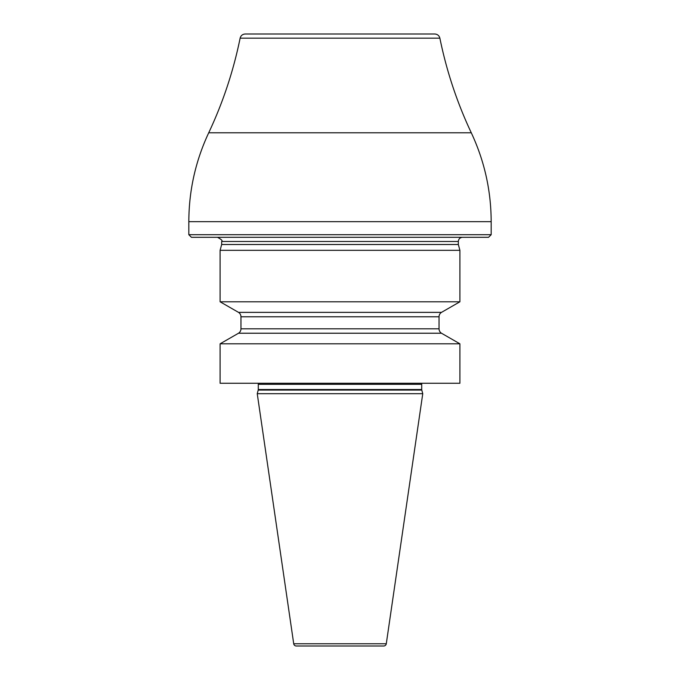 <?xml version="1.0" encoding="UTF-8"?>
<svg xmlns="http://www.w3.org/2000/svg" width="680" height="680" viewBox="0 0 680 680"><rect width="100%" height="100%" fill="white"/><g stroke="black" fill="none" stroke-linecap="round" stroke-linejoin="round"><path stroke-width="1.02" d="M220.099 343.808L459.901 343.808L459.901 383.265L220.099 383.265L220.099 343.808L238.527 333.225A5.21 5.21 0 0 0 240.958 328.814L240.958 316.778A5.21 5.21 0 0 0 238.527 312.375L220.099 301.793L459.901 301.793L459.901 250.333L220.099 250.333L220.099 301.793M459.901 343.808L441.473 333.225L238.527 333.225M441.473 333.225A5.21 5.21 0 0 1 439.042 328.814L439.042 316.778A5.21 5.21 0 0 1 441.473 312.375L238.527 312.375M441.473 312.375L459.901 301.793M459.901 250.333L458.337 244.502L221.663 244.502L220.099 250.333M491.173 234.702L188.827 234.702L191.429 237.303L488.571 237.303L491.173 234.702L491.173 221.663L188.827 221.663C188.912 190.57 195.543 160.947 208.718 132.787L471.283 132.787C484.458 160.947 491.087 190.57 491.173 221.663M240.125 38.173C240.839 35.572 242.548 34.187 245.233 34L434.767 34C437.452 34.187 439.161 35.572 439.875 38.173L240.125 38.173C233.435 70.966 222.972 102.502 208.718 132.787M421.787 390.065L258.213 390.065L257.244 393.695L422.756 393.695L421.787 390.065A2.083 2.083 0 0 1 421.71 389.529L421.71 384.31A2.083 2.083 0 0 1 421.991 383.265M258.213 390.065A2.083 2.083 0 0 0 258.289 389.529L258.289 384.31A2.083 2.083 0 0 0 258.009 383.265M257.244 393.695L293.718 643.773A2.609 2.609 0 0 0 296.293 646L383.707 646A2.609 2.609 0 0 0 386.282 643.773L293.718 643.773M422.756 393.695L386.282 643.773M439.042 316.778L240.958 316.778M439.042 328.814L240.958 328.814M221.663 244.502L221.663 241.476L458.337 241.476C458.583 238.944 459.969 237.55 462.502 237.303M421.71 384.31L258.289 384.31M421.71 389.529L258.289 389.529M458.337 244.502L458.337 241.476M221.663 241.476C222.87 240.873 221.484 239.479 217.498 237.303M188.827 234.702L188.827 221.663M471.283 132.787C457.028 102.502 446.565 70.966 439.875 38.173"/></g></svg>
